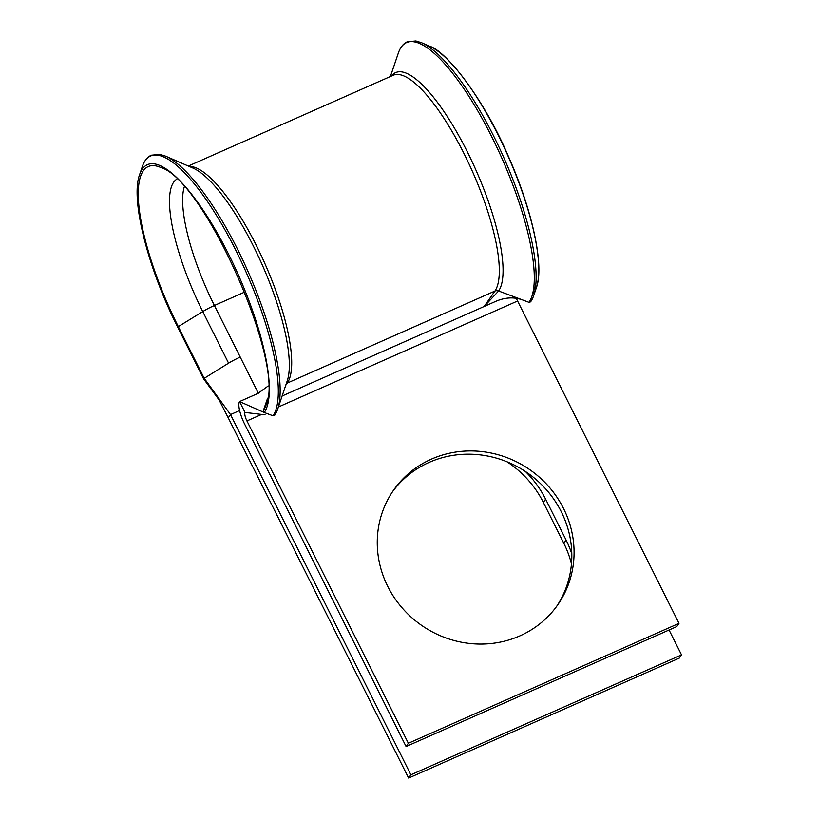 <?xml version="1.0" encoding="UTF-8"?>
<svg xmlns="http://www.w3.org/2000/svg" width="819" height="819" viewBox="0 0 819 819"><rect width="100%" height="100%" fill="white"/><g stroke="black" fill="none" stroke-linecap="round" stroke-linejoin="round"><path stroke-width="1.23" d="M506.971 461.783A100.123 94.799 -145.1 0 1 543.345 502.405L563.83 543.325A100.123 94.799 -145.1 0 1 571.447 563.871M525.358 471.457A100.123 94.799 -145.1 0 1 545.608 499.15L566.103 540.069A100.123 94.799 -145.1 0 1 571.795 553.91M563.564 508.548A100.123 94.799 34.9 0 0 393.529 490.253A100.123 94.799 34.9 0 0 387.766 586.445A100.123 94.799 34.9 0 0 557.8 604.75A100.123 94.799 34.9 0 0 563.564 508.548M556.654 606.357A100.123 94.799 34.9 0 0 561.302 511.803A100.123 94.799 34.9 0 0 392.414 491.891M239.619 410.544L230.508 414.578L228.245 417.833L219.134 400.02L203.542 378.736L228.583 363.165A17.26 2.764 153.4 0 1 240.233 357.084L258.343 393.253M228.245 417.833L408.63 778.05L679.258 658.128L681.521 654.883L410.892 774.794L230.508 414.578L204.136 378.194L178.307 326.617L177.713 327.15L203.542 378.726M681.521 654.883L669.072 630.006M391.462 76.034A121.54 33.907 -113.9 0 1 467.239 151.638A121.54 33.907 -113.9 0 1 498.597 290.991A4.934 4.668 -145.1 0 0 494.901 291.073L484.152 306.49L498.597 290.991L529.934 302.702M408.63 778.05L410.892 774.794M516.431 298.382A7.402 2.068 -113.9 0 0 517.577 301.013L678.992 623.351L408.364 743.273L246.939 420.925A7.402 2.068 -113.9 0 1 245.035 412.448L265.08 414.834M268.243 385.944L257.913 393.437L239.578 401.566A19.728 5.508 -113.9 0 0 244.676 424.181L406.091 746.529L676.719 626.607L678.992 623.351M406.091 746.529L408.364 743.273M523.269 300.215C514.578 296.836 505.384 297.215 495.71 301.372L282.115 396.017M264.097 412.428L239.578 401.566L245.035 412.448M534.879 291.185A137.93 38.483 -113.9 0 1 533.701 293.11A1.484 1.403 34.9 0 0 533.149 291.462M286.292 383.681L287.295 383.057A120.096 33.507 -113.9 0 0 263.442 260.34A120.096 33.507 -113.9 0 0 189.23 166.441M267.608 398.188L263.329 410.657L264.261 412.5L273.003 415.776L274.846 414.926M262.643 411.783L264.261 412.5A137.93 38.483 -113.9 0 0 228.665 254.361A137.93 38.483 -113.9 0 0 139.609 174.631L142.363 166.472A144.553 40.326 -113.9 0 1 235.698 250.041A144.553 40.326 -113.9 0 1 273.003 415.776M533.343 290.407A135.841 37.899 -113.9 0 0 535.81 284.654M528.982 302.354A144.553 40.326 -113.9 0 0 491.676 136.609A144.553 40.326 -113.9 0 0 398.341 53.051L390.417 76.495M545.608 499.15L543.345 502.405M244.748 292.055L214.394 305.497L240.233 357.084M184.285 186.875A107.76 30.068 -113.9 0 0 214.394 305.497A17.26 2.764 153.4 0 0 202.754 311.589L228.583 363.165M188.319 166.042L393.171 75.276A120.096 33.507 -113.9 0 1 468.273 162.357A120.096 33.507 -113.9 0 1 494.901 291.073L287.295 383.057L285.749 385.288M517.577 301.013L278.409 406.982M261.63 414.424L246.939 420.925M566.103 540.069L563.83 543.325M530.814 301.535A144.553 40.326 -113.9 0 0 533.671 295.659A144.553 40.326 -113.9 0 0 503.798 157.606A144.553 40.326 -113.9 0 0 421.601 42.742L415.868 40.95L407.268 41.8C403.296 43.55 400.317 47.297 398.341 53.051M533.671 295.659L536.435 287.51A137.93 38.483 -113.9 0 0 507.923 155.784A137.93 38.483 -113.9 0 0 429.494 46.181L421.601 42.742M176.863 179.146A112.817 31.48 -113.9 0 0 202.754 311.589L178.307 326.617A135.841 37.899 -113.9 0 1 160.708 167.465C204.115 179.668 286.148 364.793 266.021 405.139A135.841 37.899 -113.9 0 1 263.329 410.657M274.836 414.957A144.553 40.326 -113.9 0 0 277.702 409.091L287.274 380.753A121.54 33.907 -113.9 0 0 262.162 264.68A121.54 33.907 -113.9 0 0 193.049 168.1L165.622 156.163L159.992 154.392L151.341 155.2C147.338 156.941 144.349 160.698 142.363 166.472M274.672 415.294L277.702 409.091A144.553 40.326 -113.9 0 0 247.819 271.038A144.553 40.326 -113.9 0 0 165.622 156.163M536.435 287.51C544.41 265.98 532.401 210.186 508.343 156.286C484.418 99.744 446.406 50.911 429.494 46.181M139.609 174.631C130.323 198.833 147.696 268.038 177.713 327.15M277.702 409.091L277.969 408.251L277.702 409.091"/></g></svg>
